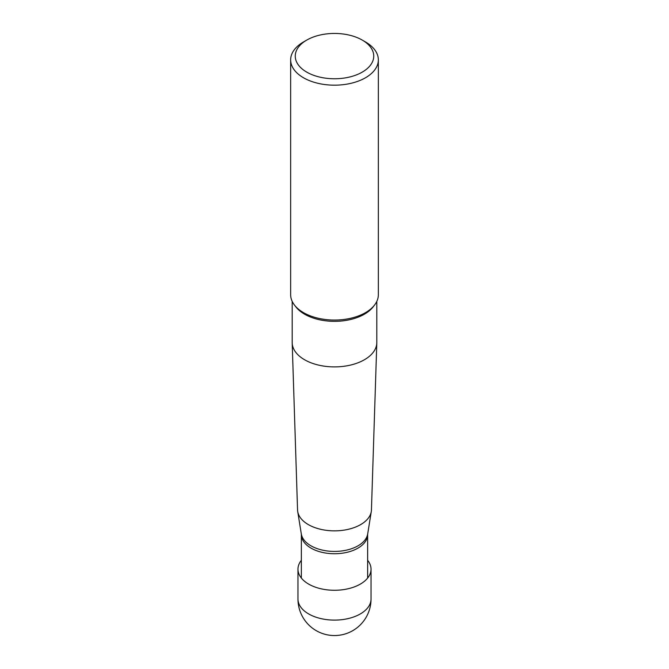 <?xml version="1.0" encoding="UTF-8"?>
<svg xmlns="http://www.w3.org/2000/svg" width="669" height="669" viewBox="0 0 669 669"><rect width="100%" height="100%" fill="white"/><g stroke="black" fill="none" stroke-linecap="round" stroke-linejoin="round"><path stroke-width="1" d="M367.641 560.304A36.536 21.09 180 0 1 371.036 569.185A36.536 21.09 180 0 1 348.482 588.67A36.536 21.09 180 0 1 308.668 584.104A36.536 21.09 180 0 1 297.964 569.185A36.536 21.09 180 0 1 301.359 560.304M306.753 40.081A39.237 22.654 180 0 1 362.247 40.081L362.247 40.081A39.237 22.654 180 0 1 362.247 72.127A39.237 22.654 180 0 1 306.753 72.127A39.237 22.654 180 0 1 306.753 40.081L303.5 41.963A43.845 25.313 180 0 0 290.655 59.859L290.655 294.745A43.845 25.313 0 0 0 294.477 305.081A43.845 25.313 0 0 0 303.5 312.64A43.845 25.313 0 0 0 374.523 305.081A43.845 25.313 0 0 0 378.345 294.745L378.345 59.859A43.845 25.313 180 0 1 365.5 77.763A43.845 25.313 180 0 1 303.5 77.763A43.845 25.313 180 0 1 290.655 59.859M365.5 41.963L362.247 40.081L365.5 41.963A43.845 25.313 180 0 1 378.345 59.859M374.523 305.081L373.126 306.887A42.314 24.427 180 0 1 304.579 314.187A42.314 24.427 180 0 1 295.874 306.887L294.477 305.081M292.186 301.376L292.186 342.469A42.314 24.427 0 0 0 292.194 342.929A42.314 24.427 0 0 0 304.579 359.746A42.314 24.427 0 0 0 350.33 365.123A42.314 24.427 0 0 0 376.806 342.929A42.314 24.427 0 0 0 376.814 342.469L376.814 301.376M301.309 533.954L301.359 534.606A33.141 19.133 180 0 0 311.068 548.137A33.141 19.133 180 0 0 347.186 552.285A33.141 19.133 180 0 0 367.641 534.606L367.691 533.954A33.333 19.242 0 0 1 345.823 550.278A33.333 19.242 0 0 1 310.926 545.787A33.333 19.242 0 0 1 301.309 533.954L297.705 511.492A36.954 21.333 180 0 0 308.367 524.613A36.954 21.333 0 0 0 347.052 529.589A36.954 21.333 0 0 0 371.295 511.492A36.954 21.333 0 0 0 371.446 509.92L376.806 342.929M297.705 511.492A36.954 21.333 180 0 1 297.554 509.92L292.194 342.929M297.964 569.185L297.964 599.014A36.536 21.09 0 0 0 308.668 613.933A36.536 21.09 0 0 0 348.482 618.499A36.536 21.09 0 0 0 371.036 599.014L371.036 569.185M297.964 599.014A36.536 36.536 0 0 0 316.236 630.658A36.536 36.536 0 0 0 371.036 599.014M367.691 533.954L371.295 511.492M367.641 534.606L367.641 578.066M301.359 534.606L301.359 578.066"/></g></svg>

